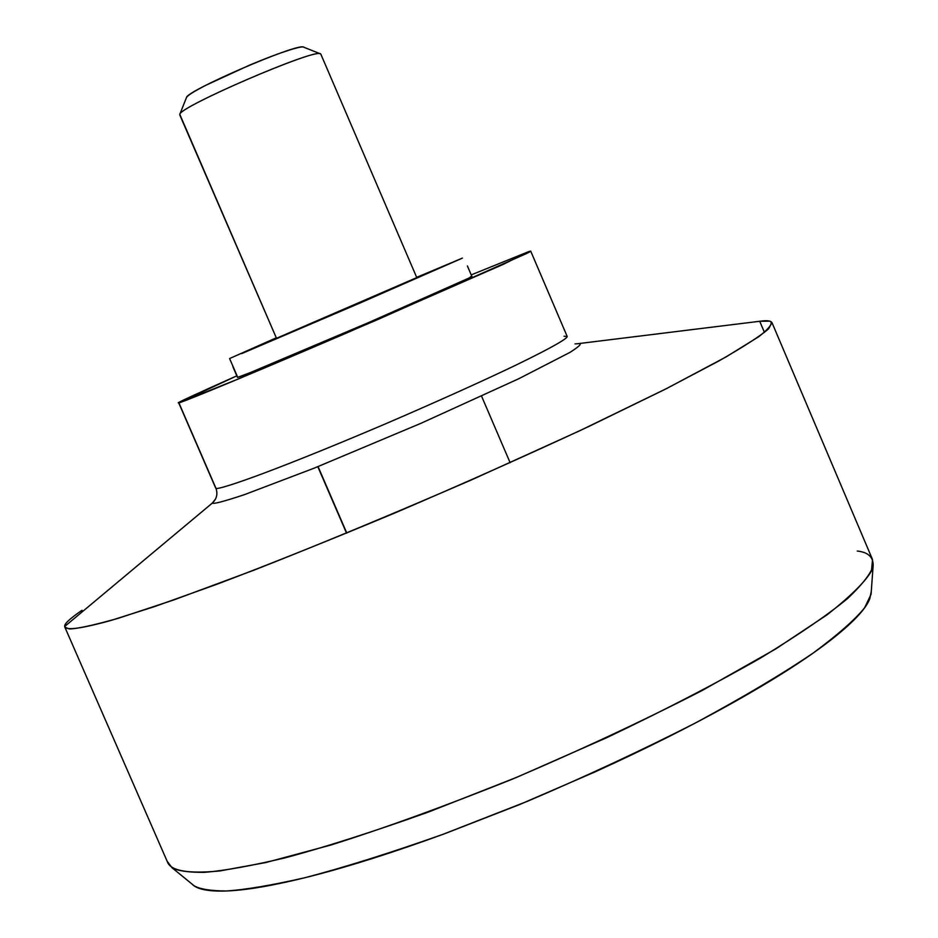 <?xml version="1.0" encoding="UTF-8"?>
<svg xmlns="http://www.w3.org/2000/svg" width="938" height="938" viewBox="0 0 938 938"><rect width="100%" height="100%" fill="white"/><g stroke="black" fill="none" stroke-linecap="round" stroke-linejoin="round"><path stroke-width="1.41" d="M428.443 272.864L264.797 343.343L416.777 277.601M318.064 466.596L346.779 533.054L318.064 466.596M470.466 276.769C481.077 273.087 433.954 294.321 368.294 322.707C302.728 351.046 241.007 376.853 237.736 377.357L229.599 358.539L276.077 337.903L229.599 358.539L237.736 377.357L249.93 372.749L368.294 322.707L468.554 278.246L471.861 276.393L467.394 265.946M82.028 610.263C69.74 618.728 63.96 624.133 64.687 626.478L212.316 503.085C213.196 504.281 223.936 501.455 244.525 494.619L314.406 468.062L421.033 423.273L518.796 378.718L569.882 352.43C580.61 345.618 582.99 342.745 577.011 343.8C582.99 342.745 580.61 345.618 569.882 352.43L518.796 378.718L421.033 423.273L314.406 468.062L244.525 494.619C223.936 501.455 213.196 504.281 212.316 503.085C216.76 498.864 217.956 493.869 215.881 488.112L178.689 402.777C174.843 403.832 194.225 394.863 236.81 375.845L178.877 402.801L215.881 488.112C214.779 491.149 261.327 476.668 384.92 424.105C436.721 401.769 480.104 382.247 515.044 365.55C555.519 345.911 567.642 338.149 567.185 336.449L564.031 336.238M471.228 274.893L527.977 251.912L503.389 264.305L345.805 333.33C222.224 386.374 177.083 404.278 178.877 402.801L239.155 378.635L375.599 320.491L526.593 253.506C531.623 250.997 532.081 250.469 527.977 251.912L471.228 274.893M577.761 343.707L759.721 321.277L764.458 332.427L759.721 321.277C766.557 320.233 770.637 320.679 771.974 322.602L768.656 328.746C761.199 335.394 744.76 346.052 719.34 360.708L665.089 389.317L589.24 426.274C528.657 454.508 464.122 483.293 395.648 512.64C328.816 540.546 269.358 564.371 217.264 584.128L154.324 606.675L110.766 620.51C78.921 629.281 66.75 630.043 64.839 627.135L69.166 628.917C76.74 628.917 93.108 625.376 118.282 618.294L173.636 599.992L254.35 570.023C320.995 543.829 393.339 513.801 471.368 479.939L579.403 430.905L666.543 388.578L725.93 357.003L758.936 336.578C769.84 327.901 773.475 322.754 769.828 321.124L759.721 321.277M192.032 884.077C196.652 889.036 207.216 891.37 223.713 891.065C244.63 890.654 274.189 885.578 312.389 875.834C350.847 865.962 394.863 851.95 444.413 833.812L519.335 804.663L594.973 771.927C645.555 748.911 691.283 725.977 732.168 703.125C772.795 680.355 804.921 659.906 828.547 641.78C851.927 623.77 865.68 609.43 869.796 598.737L871.261 591.479M462.457 258.091L241.664 353.614L359.852 303.103L462.457 258.091L416.671 277.355M192.243 884.253L194.178 885.835C200.087 889.165 210.769 890.889 226.222 890.983C245.193 889.775 271.528 885.331 305.237 877.64C343.859 867.544 389.751 853.123 442.9 834.363L528.117 801.017C587.458 775.656 643.398 749.544 695.961 722.706C743.975 696.746 783.124 673.461 813.422 652.871C838.255 634.416 855.315 619.385 864.613 607.777L871.062 594.329L873.137 565.684C870.98 573.458 862.503 584.362 847.729 598.385C828.207 614.566 799.387 634.311 761.246 657.62C717.242 682.829 665.945 709.421 607.367 737.397L516.686 777.332L428.15 812.156C372.996 831.818 325.463 847.014 285.574 857.742C250.821 865.973 223.748 870.839 204.355 872.34C188.608 872.469 177.81 870.91 171.947 867.673L167.445 861.623M857.262 551.028C868.142 552.248 873.43 557.137 873.137 565.684M64.839 627.135L167.937 863.077C171.642 870.065 185.912 874.239 220.008 870.921L265.759 862.55L330.645 845.103C383.806 828.371 443.873 806.586 510.847 779.759C579.109 750.693 642.917 720.923 702.257 690.45L775.785 648.908L827.351 614.625C850.942 595.935 865.645 581.372 871.461 570.949L872.551 559.623L771.974 322.602M530.744 251.208L567.185 336.449C567.642 338.149 555.519 345.911 515.044 365.55C480.104 382.247 436.721 401.769 384.92 424.105C261.327 476.668 214.779 491.149 215.881 488.112C217.956 493.869 216.76 498.864 212.316 503.085L64.687 626.478M212.316 503.085L215.552 499.028M577.011 343.8L575.041 343.883M320.831 54.146L416.871 277.812L301.637 327.772L276.511 338.301L179.791 114.354L186.474 97.575L179.791 114.354C179.135 107.026 311.627 49.691 320.01 53.689M264.61 343.378L276.182 338.149L264.797 343.343M320.538 53.853C316.798 47.615 179.299 106.721 179.791 114.354L276.511 338.301L179.756 114.893M303.267 47.029C295.81 43.57 186.181 91.021 186.474 97.575C187.26 95.629 193.791 91.502 206.055 85.17L249.52 65.156C266.099 58.203 279.7 53.079 290.311 49.784C298.859 47.146 303.431 46.314 304.018 47.31M276.511 338.301L416.742 277.894M481.569 396.176L510.12 462.692L481.569 396.176M237.466 377.369L232.952 366.91M215.599 487.866L178.701 402.789M194.178 885.835L171.947 867.673M317.818 466.69L346.544 533.147L317.818 466.69M303.842 47.24L320.655 53.935"/></g></svg>
